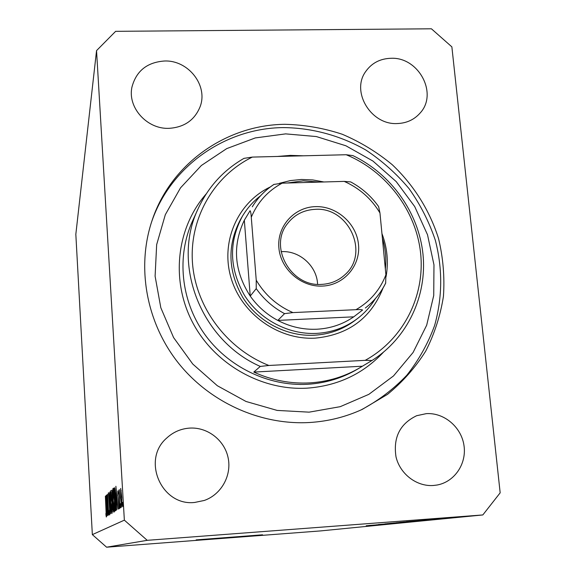 <?xml version="1.0" encoding="UTF-8"?>
<svg xmlns="http://www.w3.org/2000/svg" width="576" height="576" viewBox="0 0 576 576"><rect width="100%" height="100%" fill="white"/><g stroke="black" fill="none" stroke-linecap="round" stroke-linejoin="round"><path stroke-width="0.86" d="M196.157 539.878L262.555 534.802L196.157 539.878M284.846 124.308C225.994 124.913 170.41 163.994 151.877 221.083C136.57 267.098 146.11 321.602 177.53 361.951C209.074 402.206 260.453 425.477 309.996 422.482C328.435 421.294 345.859 416.923 362.275 409.378L387.533 394.358C402.682 381.924 415.426 367.488 425.765 351.036C434.549 333.727 440.446 315.468 443.448 296.258C444.744 276.84 443.11 257.602 438.538 238.543C429.696 210.478 413.762 185.105 392.256 164.714C377.021 152.114 360.338 141.955 342.202 134.237C323.51 128.066 304.394 124.754 284.846 124.308M164.484 61.006C147.168 62.258 136.339 70.898 131.99 86.933C127.26 107.388 147.002 129.449 169.099 128.333C184.262 127.296 194.58 120.146 200.045 106.877C208.426 85.716 188.395 59.954 164.484 61.006M189.634 428.098C180.857 428.731 173.218 432.05 166.709 438.062C141.343 459.713 161.453 506.426 194.731 502.445L204.286 500.458C221.335 494.525 231.869 475.481 228.132 457.826C224.561 440.136 207.482 426.938 189.634 428.098M426.276 413.647L416.65 415.714C399.946 423.749 393.07 437.458 396.007 456.84C399.989 473.998 416.686 486.763 433.44 485.482L437.098 485.021C454.694 481.867 466.92 463.529 463.946 445.234C461.189 426.902 443.981 412.466 426.276 413.647M390.838 58.291C380.088 58.673 371.722 63.065 365.738 71.474C350.755 91.627 371.045 125.237 397.346 123.545C406.642 123.185 414.223 119.693 420.098 113.062C438.372 93.586 418.543 56.729 390.838 58.291M107.042 499.284L107.87 515.506L106.697 494.964L108.353 510.617L107.518 494.186L108.706 514.987L107.172 499.27M109.67 508.997L109.67 514.937L109.073 510.559L109.548 512.77L109.562 509.04L108.41 492.775L109.67 508.997M110.614 513.785L108.893 492.89L110.347 509.256L109.865 491.969L110.614 513.785M111.931 513.54L111.931 513.54C111.514 513.137 111.089 509.515 110.657 502.675L110.635 490.673L111.895 501.588L111.931 513.54M114.415 511.999L114.408 511.999C113.962 511.553 113.515 507.816 113.069 500.782C112.687 493.632 112.68 489.492 113.033 488.376L113.069 488.362C113.508 488.851 113.954 492.61 114.401 499.63C114.782 506.945 114.79 511.063 114.415 511.999M116.597 510.026L115.898 486.274L117.907 509.206L117.122 501.898L116.503 502.351L116.597 510.026M122.782 506.477L122.53 502.308L122.782 506.477M96.545 50.616L124.358 520.157L147.218 540.324L482.825 514.944L500.17 492.826L451.872 46.872L431.417 28.8L115.646 31.327L96.545 50.616L75.83 234.317L92.347 534.622L124.358 520.157M120.629 498.247L120.686 488.434L121.788 497.39L121.759 507.118L120.773 498.24M120.773 507.73L120.535 503.654L120.773 507.73M120.074 507.845L118.908 490.277L119.189 492.761L119.282 489.636L120.074 507.845M119.57 508.478L119.34 504.468L119.57 508.478M117.828 495.655L117.828 490.889L118.238 493.135L117.95 495.468L118.872 503.669L118.865 508.925L117.965 495.648M115.769 498.866C116.172 506.318 116.165 510.214 115.74 510.566L115.33 510.826L114.005 488.066L114.386 487.75L114.725 488.254L115.769 498.866M113.119 512.215L111.787 490.169L113.148 505.642L113.119 512.215M106.711 516.24L106.056 495.562L107.712 515.614L107.071 509.22L106.603 509.566L106.711 516.24M106.207 514.951L105.379 496.202L106.157 509.796L106.315 517.018L105.941 514.858L105.905 513.281L106.402 514.937M375.854 524.887L393.84 523.454L375.854 524.887M394.661 523.246L378.31 524.542L394.661 523.246M384.89 523.879L402.847 522.562L384.89 523.879M407.585 522.101L386.914 523.678L407.585 522.072M417.456 521.122L396.245 522.742L417.456 521.093M420.106 520.704L406.217 521.741L420.098 520.646M445.759 518.234L448.898 517.997L445.759 518.234M92.347 534.622L106.603 547.2L147.218 540.324M106.603 547.2L320.666 530.906L482.825 514.944M439.02 518.789L428.753 519.624L439.02 518.789M439.042 518.904L442.13 518.666L439.042 518.904M431.258 519.559L423.043 520.193L431.258 519.559M434.275 519.372L437.328 519.142L434.275 519.372M430.87 519.674L417.895 520.711L430.87 519.674M414.18 521.194L399.874 522.374L414.18 521.194M408.089 521.906L390.355 523.332L408.089 521.906M381.391 524.556L368.784 525.499L381.391 524.506M384.559 524.383L366.214 525.758L384.559 524.383M431.28 519.422L443.354 518.501L431.28 519.422M412.387 521.273L419.652 520.697L412.387 521.273M402.898 522.13L420.214 520.776L402.898 522.086M398.938 522.526L415.318 521.273L398.938 522.497M393.286 523.094L400.738 522.49L393.286 523.051M401.638 522.461L410.22 521.777L401.63 522.403M389.527 523.469L405.49 522.252L389.52 523.44M374.35 525.074L380.794 524.563L374.35 525.074M121.651 497.506L120.787 490.658L120.766 498.161L121.622 504.9L121.795 497.498M121.198 490.63L120.83 490.658L121.198 490.622M122.004 504.871L121.622 504.9M116.921 499.543L116.158 490.824L116.431 499.918L117.065 499.536M117.094 499.867L116.431 499.918M114.653 488.023L114.005 488.066M114.257 490.291L115.308 508.406L115.805 507.47L115.646 498.96L114.782 490.478L114.257 490.291M116.064 508.356L115.308 508.406M114.278 499.716L113.17 490.673L113.184 500.688L114.257 509.695L114.401 499.709M114.682 509.659L114.271 509.688L114.682 509.666M111.946 490.385L111.514 490.421M111.895 492.437L112.162 499.622L111.895 492.437M112.594 499.536L112.234 499.565M112.594 499.594L112.162 499.622M112.363 501.826L112.766 510.091L113.04 505.721L112.363 501.826M113.299 509.954L112.918 509.983M113.299 510.048L112.766 510.091M111.787 501.674L110.736 492.912L110.758 502.582L111.78 511.308L111.902 501.667M112.176 511.279L111.794 511.308L112.176 511.279M106.906 507.161L106.279 499.529L106.531 507.442L107.014 507.154M107.035 507.406L106.531 507.442M383.062 287.986C371.074 318.168 348.458 334.886 315.216 338.148C278.215 340.171 241.258 313.675 230.94 277.596C220.37 241.56 237.852 202.327 270.223 187.006M279.432 183.305L290.34 180.59L301.572 179.467L312.811 179.942L323.928 181.973M242.489 216.086L240.847 218.866C227.045 244.62 227.693 270.828 242.798 297.497C257.947 321.631 286.373 336.607 314.165 335.232C329.306 334.361 342.799 329.515 354.643 320.71L357.221 318.766C345.29 327.636 331.69 332.518 316.426 333.396C288.418 334.771 259.762 319.666 244.483 295.337C229.248 268.452 228.586 242.035 242.489 216.086C247.226 208.166 253.231 201.406 260.51 195.818M309.125 412.157L340.229 406.67L368.834 394.351L393.516 375.934L413.1 352.462L426.686 325.188L433.728 295.502L433.973 264.866L427.514 234.763L414.713 206.575L396.223 181.62L372.91 161.028L345.866 145.764L316.325 136.555L285.653 133.877L255.305 137.923L226.728 148.608L201.362 165.499L180.511 187.862L165.326 214.675L156.665 244.62L155.102 276.192L160.819 307.735L173.578 337.558L192.758 364.039L217.339 385.733L245.988 401.465L277.15 410.414L309.125 412.157M151.438 222.408C170.237 166.406 225.036 128.232 282.989 127.598C311.969 127.786 340.474 135.554 365.897 150.062C382.176 160.877 396.598 173.772 409.147 188.755C420.422 204.703 429.149 221.882 435.341 240.293C442.699 268.884 442.469 297.266 434.642 325.426C428.054 343.469 418.802 360.043 406.872 375.17C393.566 389.167 378.281 400.759 361.008 409.954M309.658 382.896C327.931 381.78 344.758 376.682 360.122 367.603L362.398 366.214L253.786 372.082C271.764 380.282 290.39 383.89 309.658 382.896M303.538 155.808L290.376 155.383L277.301 156.463M372.038 360.468L365.17 360.346C403.186 339.588 425.009 296.453 420.66 253.584C416.254 210.694 386.489 171.36 346.183 154.735L352.937 155.614C391.154 174.017 418.666 212.58 422.993 254.268C427.19 295.934 407.527 338.018 372.038 360.468L362.398 366.214M253.786 372.082L260.287 366.43C200.628 340.322 171.331 263.822 198.238 208.462C208.31 186.847 223.56 170.15 243.972 158.364L252.317 157.09C214.006 175.831 189.374 218.088 192.449 262.483C195.523 306.842 226.548 348.84 268.891 365.472L260.287 366.43M381.938 233.561C387.281 247.702 388.649 262.08 386.057 276.696M346.183 154.735L252.317 157.09M365.17 360.346L268.891 365.472M322.394 286.085C300.982 287.186 280.44 269.05 278.863 247.644C276.962 226.253 294.242 207.13 315.439 206.633C336.614 205.812 356.681 223.538 358.51 244.663C360.648 265.774 343.843 285.307 322.394 286.085M315.166 209.34C303.646 209.945 294.415 214.711 287.474 223.639C268.43 246.866 290.952 287.078 321.725 284.378C330.646 283.896 338.314 280.728 344.743 274.896C370.066 253.462 348.725 206.669 315.166 209.34M317.592 284.328C317.016 266.285 299.786 250.574 281.75 251.64L281.095 251.669M251.28 217.231C251.064 213.667 250.675 211.493 250.092 210.701L244.332 220.212L250.236 296.086C257.508 306.36 266.695 314.474 277.79 320.414C290.203 326.873 303.235 329.81 316.886 329.227C330.509 328.471 342.792 324.331 353.75 316.822L362.585 310.032C361.757 309.564 359.554 309.449 355.982 309.679C370.094 301.522 380.066 289.901 385.906 274.802L379.958 212.962C371.354 198.677 359.438 188.158 344.21 181.39L282.146 183.168C267.898 190.843 257.609 202.198 251.28 217.231L256.241 280.202C264.982 294.962 277.207 305.762 292.925 312.595L355.982 309.679M287.179 183.024L303.278 180.828L319.601 182.095M382.363 237.982C385.474 248.198 386.467 258.538 385.344 269.006M375.379 298.613C370.62 306.468 364.572 313.186 357.221 318.766M292.925 312.595L284.566 313.646L277.79 320.414L353.75 316.822L362.585 310.032M250.092 210.701L244.332 220.212C232.2 245.794 234.166 271.08 250.236 296.086L256.226 288.626L256.241 280.202M385.906 274.802L385.654 283.082C380.83 292.946 374.062 301.255 365.35 308.009C374.105 301.219 380.909 292.867 385.762 282.953M344.21 181.39L350.705 181.93C361.915 187.978 371.218 196.193 378.605 206.568L379.958 212.962M274.061 184.32C265.133 190.174 257.868 197.669 252.281 206.82C257.839 197.719 265.068 190.26 273.946 184.435L282.146 183.168M116.064 508.262L115.459 508.306M198.238 208.462L192.42 221.27C176.537 256.298 180.842 300.254 204.113 333.475C227.455 366.638 268.085 386.474 307.519 384.286C325.656 383.17 342.353 378.108 357.602 369.101L360.122 367.603M383.306 352.339C363.06 373.968 337.658 385.906 307.102 388.159C260.921 390.852 213.653 363.593 192.11 321.48C170.518 279.374 176.789 227.326 206.237 193.874M284.566 313.646C273.154 307.534 263.707 299.196 256.226 288.626M114.53 490.126L115.042 490.09M113.198 490.658L113.616 490.63M112.464 501.782L112.838 501.754M110.765 492.898L111.154 492.869"/></g></svg>

